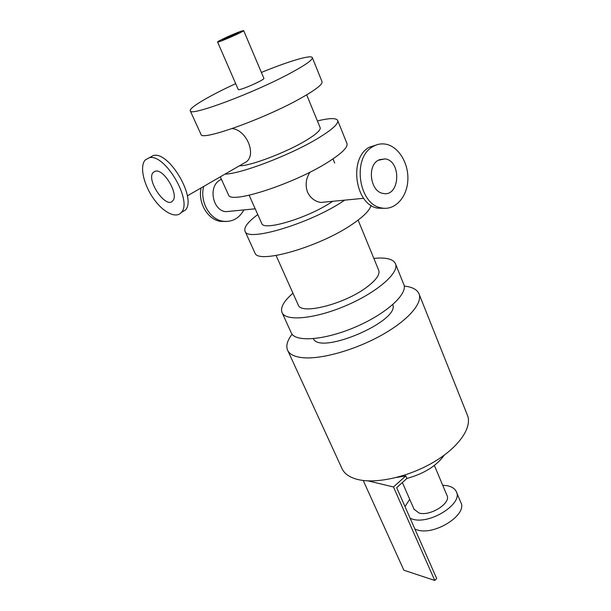 <?xml version="1.0" encoding="UTF-8"?>
<svg xmlns="http://www.w3.org/2000/svg" width="611" height="611" viewBox="0 0 611 611"><rect width="100%" height="100%" fill="white"/><g stroke="black" fill="none" stroke-linecap="round" stroke-linejoin="round"><path stroke-width="0.92" d="M257.781 214.583C247.638 222.091 243.43 227.735 245.164 231.508C247.99 242.009 309.884 223.481 343.031 201.256L344.734 200.141M261.638 223.198L261.852 223.679C264.013 231.111 307.509 218.043 331.032 202.409L332.712 201.302M254.65 252.358L254.986 253.099C258.224 264.448 319.881 246.768 352.486 224.122C363.759 216.431 369.938 210.161 371.014 205.327M225.039 174.112C240.703 173.944 289.79 155.278 317.201 138.766C332.254 129.677 339.052 123.506 337.585 120.252C335.76 117.862 329.031 118.099 317.399 120.955M239.413 165.81C249.853 166.177 285.291 152.865 305.309 140.881C316.2 134.359 321.134 129.914 320.103 127.539L306.676 94.842M228.354 194.565L228.613 195.138C230.729 204.173 293.02 184.178 327.091 162.702C341.9 153.414 348.491 146.923 346.849 143.241L337.776 120.726M200.882 134.176L201.065 134.573C201.935 141.065 264.846 118.542 300.505 98.379C315.986 89.657 323.135 84.028 321.959 81.507L312.389 57.77M235.686 83.654C208.817 96.034 187.944 108.361 190.334 110.988C190.708 116.457 253.848 92.925 290.133 73.297C305.882 64.797 313.26 59.519 312.267 57.465C310.571 54.669 287.789 61.574 261.386 72.442M238.198 89.435L238.221 89.496C238.68 91.329 265.67 79.483 263.845 78.254L243.674 30.619M328.237 201.737L320.76 202.455C314.841 201.431 310.419 197.979 307.509 192.114C305.095 185.087 305.92 178.443 309.983 172.165M358.115 220.113L378.614 270.016C380.378 274.202 376.361 279.983 366.539 287.346C344.436 304.064 301.567 314.932 298.344 305.248L298.061 304.622M241.062 31.237L243.659 30.581C245.171 31.024 217.715 43.075 217.6 42.022C216.462 41.693 234.12 33.582 241.062 31.237M237.16 33.124L238.771 32.719C239.695 33.002 222.572 40.525 222.48 39.868C221.755 39.669 232.844 34.583 237.16 33.124M292.096 334.225C287.033 340.854 285.627 346.384 287.888 350.813C289.981 354.548 294.815 356.824 302.392 357.664C320.737 359.65 354.808 350.172 381.646 335.141C408.553 320.118 423.446 302.483 418.802 293.349C416.717 289.316 411.867 286.895 404.253 286.085M392.781 304.622C400.029 321.103 320.179 355.297 313.336 338.693M341.656 467.827L342.343 469.324C344.932 474.174 350.095 477.565 357.832 479.513C376.575 484.179 409.591 476.695 434.711 461.496C459.9 446.336 472.83 426.432 467.14 414.541L419.23 294.418M373.833 258.392L379.064 258.041C387.809 257.85 393.217 259.622 395.294 263.364C400.098 271.91 378.553 291.416 347.606 304.935C316.712 318.56 286.559 321.753 282.236 312.992C279.945 307.997 283.512 301.399 292.944 293.188M395.63 264.196L403.634 284.039C408.644 293.12 387.504 313.023 356.809 326.427C326.175 339.945 296.022 342.557 291.462 333.278L291.035 332.331M149.344 157.745L153.224 155.553C169.041 150.657 197.139 198.919 185.293 210.123L181.192 212.575M149.076 157.791C164.817 152.941 193.038 201.309 181.276 212.475C175.937 219.044 162.778 212.101 153.224 198.178C143.585 184.354 139.56 166.413 145.105 160.09L149.076 157.791M384.976 208.328L377.735 208.175C355.151 204.845 348.377 158.425 369.181 147.266L377.896 144.463M372.702 146.716C376.674 144.295 380.874 143.425 385.297 144.097C398.532 146.128 409.011 163.549 407.812 180.703C406.834 197.895 394.431 210.925 381.249 207.885C358.642 204.532 351.867 157.913 372.702 146.716M243.919 209.917C238.954 218.654 231.859 222.404 222.633 221.167C209.466 219.166 199.53 201.279 203.707 186.424M221.419 179.329L220.189 179.955C208.084 186.065 212.315 210.153 225.65 211.689L232.043 211.07M226.505 221.495L220.304 221.365C207.541 219.395 197.697 202.539 201.126 187.913M155.454 171.141C164.031 168.751 179.107 194.672 172.768 200.759C166.299 209.634 145.815 180.008 153.193 172.417L155.454 171.141M232.203 128.547C246.409 130.059 256.46 153.819 246.615 161.648L243.308 163.557M378.064 160.319L385.113 158.875C402.053 161.083 399.739 197.659 382.921 193.389C370.61 191.694 366.837 166.513 378.064 160.319M363.217 480.475L403.863 570.208L434.757 580.45L436.682 578.518L396.676 487.662L406.926 478.444C424.164 473.632 436.598 465.88 444.228 455.164M396.554 477.466L405.826 475.9L406.926 478.444M414.922 529.095L417.191 529.913C434.704 535.916 468.163 514.363 460.717 502.234L456.509 492.138M410.187 518.342L412.456 519.136C429.945 524.933 463.612 503.403 456.234 491.481C454.156 487.54 449.65 485.485 442.723 485.31M409.706 499.309L404.994 506.557M414.029 509.192L419.009 513.011C430.243 516.616 451.613 502.922 446.916 495.269L434.375 465.467M405.826 475.9L393.476 486.967L368.021 480.872M434.757 580.45L393.476 486.967M254.986 253.099L245.164 231.508M228.613 195.138L220.296 176.846M201.065 134.573L190.334 110.988M334.675 163.038L332.987 158.913M261.852 223.679L249.128 195.237M298.344 305.248L276.088 255.497M217.6 42.022L238.221 89.496M342.343 469.324L287.888 350.813M282.236 312.992L291.462 333.278M181.276 212.475L185.293 210.123M381.249 207.885L377.735 208.175M222.633 221.167L220.304 221.365M153.193 172.417L155.553 171.118M187.348 195.864L246.615 161.648M385.113 158.875L379.164 159.708M363.675 198.3L320.76 202.462M255.207 208.817L225.65 211.689M414.212 509.627L402.374 482.537"/></g></svg>

